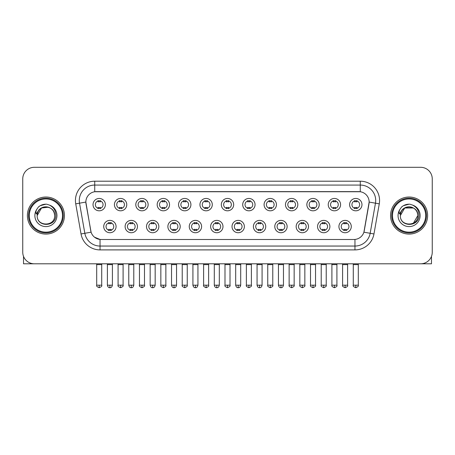 <?xml version="1.0" encoding="UTF-8"?>
<svg xmlns="http://www.w3.org/2000/svg" width="455" height="455" viewBox="0 0 455 455"><rect width="100%" height="100%" fill="white"/><g stroke="black" fill="none" stroke-linecap="round" stroke-linejoin="round"><path stroke-width="0.68" d="M137.456 226.556A6.177 6.177 0 0 1 131.279 232.732A6.177 6.177 0 0 1 125.108 226.556A6.177 6.177 0 0 1 131.279 220.379A6.177 6.177 0 0 1 137.456 226.556M127.423 226.556A3.862 3.862 0 0 0 131.279 230.412A3.862 3.862 0 0 0 135.141 226.556A3.862 3.862 0 0 0 131.279 222.694A3.862 3.862 0 0 0 127.423 226.556M158.84 226.556A6.177 6.177 0 0 1 152.664 232.732A6.177 6.177 0 0 1 146.487 226.556A6.177 6.177 0 0 1 152.664 220.379A6.177 6.177 0 0 1 158.84 226.556M148.802 226.556A3.862 3.862 0 0 0 152.664 230.412A3.862 3.862 0 0 0 156.52 226.556A3.862 3.862 0 0 0 152.664 222.694A3.862 3.862 0 0 0 148.802 226.556M180.22 226.556A6.177 6.177 0 0 1 174.043 232.732A6.177 6.177 0 0 1 167.872 226.556A6.177 6.177 0 0 1 174.043 220.379A6.177 6.177 0 0 1 180.22 226.556M170.187 226.556A3.862 3.862 0 0 0 174.043 230.412A3.862 3.862 0 0 0 177.905 226.556A3.862 3.862 0 0 0 174.043 222.694A3.862 3.862 0 0 0 170.187 226.556M201.605 226.556A6.177 6.177 0 0 1 195.428 232.732A6.177 6.177 0 0 1 189.252 226.556A6.177 6.177 0 0 1 195.428 220.379A6.177 6.177 0 0 1 201.605 226.556M191.566 226.556A3.862 3.862 0 0 0 195.428 230.412A3.862 3.862 0 0 0 199.284 226.556A3.862 3.862 0 0 0 195.428 222.694A3.862 3.862 0 0 0 191.566 226.556M222.984 226.556A6.177 6.177 0 0 1 216.807 232.732A6.177 6.177 0 0 1 210.631 226.556A6.177 6.177 0 0 1 216.807 220.379A6.177 6.177 0 0 1 222.984 226.556M212.951 226.556A3.862 3.862 0 0 0 216.807 230.412A3.862 3.862 0 0 0 220.669 226.556A3.862 3.862 0 0 0 216.807 222.694A3.862 3.862 0 0 0 212.951 226.556M244.369 226.556A6.177 6.177 0 0 1 238.192 232.732A6.177 6.177 0 0 1 232.016 226.556A6.177 6.177 0 0 1 238.192 220.379A6.177 6.177 0 0 1 244.369 226.556M234.331 226.556A3.862 3.862 0 0 0 238.192 230.412A3.862 3.862 0 0 0 242.049 226.556A3.862 3.862 0 0 0 238.192 222.694A3.862 3.862 0 0 0 234.331 226.556M265.748 226.556A6.177 6.177 0 0 1 259.572 232.732A6.177 6.177 0 0 1 253.395 226.556A6.177 6.177 0 0 1 259.572 220.379A6.177 6.177 0 0 1 265.748 226.556M255.716 226.556A3.862 3.862 0 0 0 259.572 230.412A3.862 3.862 0 0 0 263.434 226.556A3.862 3.862 0 0 0 259.572 222.694A3.862 3.862 0 0 0 255.716 226.556M287.128 226.556A6.177 6.177 0 0 1 280.957 232.732A6.177 6.177 0 0 1 274.78 226.556A6.177 6.177 0 0 1 280.957 220.379A6.177 6.177 0 0 1 287.128 226.556M277.095 226.556A3.862 3.862 0 0 0 280.957 230.412A3.862 3.862 0 0 0 284.813 226.556A3.862 3.862 0 0 0 280.957 222.694A3.862 3.862 0 0 0 277.095 226.556M308.513 226.556A6.177 6.177 0 0 1 302.336 232.732A6.177 6.177 0 0 1 296.159 226.556A6.177 6.177 0 0 1 302.336 220.379A6.177 6.177 0 0 1 308.513 226.556M298.48 226.556A3.862 3.862 0 0 0 302.336 230.412A3.862 3.862 0 0 0 306.198 226.556A3.862 3.862 0 0 0 302.336 222.694A3.862 3.862 0 0 0 298.48 226.556M329.892 226.556A6.177 6.177 0 0 1 323.721 232.732A6.177 6.177 0 0 1 317.545 226.556A6.177 6.177 0 0 1 323.721 220.379A6.177 6.177 0 0 1 329.892 226.556M319.859 226.556A3.862 3.862 0 0 0 323.721 230.412A3.862 3.862 0 0 0 327.577 226.556A3.862 3.862 0 0 0 323.721 222.694A3.862 3.862 0 0 0 319.859 226.556M351.277 226.556A6.177 6.177 0 0 1 345.1 232.732A6.177 6.177 0 0 1 338.924 226.556A6.177 6.177 0 0 1 345.1 220.379A6.177 6.177 0 0 1 351.277 226.556M341.239 226.556A3.862 3.862 0 0 0 345.1 230.412A3.862 3.862 0 0 0 348.962 226.556A3.862 3.862 0 0 0 345.1 222.694A3.862 3.862 0 0 0 341.239 226.556M116.076 226.556A6.177 6.177 0 0 1 109.9 232.732A6.177 6.177 0 0 1 103.723 226.556A6.177 6.177 0 0 1 109.9 220.379A6.177 6.177 0 0 1 116.076 226.556M106.038 226.556A3.862 3.862 0 0 0 109.9 230.412A3.862 3.862 0 0 0 113.761 226.556A3.862 3.862 0 0 0 109.9 222.694A3.862 3.862 0 0 0 106.038 226.556M126.763 204.631A6.177 6.177 0 0 1 120.592 210.807A6.177 6.177 0 0 1 114.415 204.631A6.177 6.177 0 0 1 120.592 198.454A6.177 6.177 0 0 1 126.763 204.631M116.73 204.631A3.862 3.862 0 0 0 120.592 208.492A3.862 3.862 0 0 0 124.448 204.631A3.862 3.862 0 0 0 120.592 200.774A3.862 3.862 0 0 0 116.73 204.631M148.148 204.631A6.177 6.177 0 0 1 141.971 210.807A6.177 6.177 0 0 1 135.795 204.631A6.177 6.177 0 0 1 141.971 198.454A6.177 6.177 0 0 1 148.148 204.631M138.115 204.631A3.862 3.862 0 0 0 141.971 208.492A3.862 3.862 0 0 0 145.833 204.631A3.862 3.862 0 0 0 141.971 200.774A3.862 3.862 0 0 0 138.115 204.631M169.527 204.631A6.177 6.177 0 0 1 163.356 210.807A6.177 6.177 0 0 1 157.18 204.631A6.177 6.177 0 0 1 163.356 198.454A6.177 6.177 0 0 1 169.527 204.631M159.495 204.631A3.862 3.862 0 0 0 163.356 208.492A3.862 3.862 0 0 0 167.213 204.631A3.862 3.862 0 0 0 163.356 200.774A3.862 3.862 0 0 0 159.495 204.631M190.912 204.631A6.177 6.177 0 0 1 184.736 210.807A6.177 6.177 0 0 1 178.559 204.631A6.177 6.177 0 0 1 184.736 198.454A6.177 6.177 0 0 1 190.912 204.631M180.874 204.631A3.862 3.862 0 0 0 184.736 208.492A3.862 3.862 0 0 0 188.597 204.631A3.862 3.862 0 0 0 184.736 200.774A3.862 3.862 0 0 0 180.874 204.631M212.292 204.631A6.177 6.177 0 0 1 206.121 210.807A6.177 6.177 0 0 1 199.944 204.631A6.177 6.177 0 0 1 206.121 198.454A6.177 6.177 0 0 1 212.292 204.631M202.259 204.631A3.862 3.862 0 0 0 206.121 208.492A3.862 3.862 0 0 0 209.977 204.631A3.862 3.862 0 0 0 206.121 200.774A3.862 3.862 0 0 0 202.259 204.631M233.677 204.631A6.177 6.177 0 0 1 227.5 210.807A6.177 6.177 0 0 1 221.323 204.631A6.177 6.177 0 0 1 227.5 198.454A6.177 6.177 0 0 1 233.677 204.631M223.638 204.631A3.862 3.862 0 0 0 227.5 208.492A3.862 3.862 0 0 0 231.362 204.631A3.862 3.862 0 0 0 227.5 200.774A3.862 3.862 0 0 0 223.638 204.631M255.056 204.631A6.177 6.177 0 0 1 248.879 210.807A6.177 6.177 0 0 1 242.708 204.631A6.177 6.177 0 0 1 248.879 198.454A6.177 6.177 0 0 1 255.056 204.631M245.023 204.631A3.862 3.862 0 0 0 248.879 208.492A3.862 3.862 0 0 0 252.741 204.631A3.862 3.862 0 0 0 248.879 200.774A3.862 3.862 0 0 0 245.023 204.631M276.441 204.631A6.177 6.177 0 0 1 270.264 210.807A6.177 6.177 0 0 1 264.088 204.631A6.177 6.177 0 0 1 270.264 198.454A6.177 6.177 0 0 1 276.441 204.631M266.402 204.631A3.862 3.862 0 0 0 270.264 208.492A3.862 3.862 0 0 0 274.126 204.631A3.862 3.862 0 0 0 270.264 200.774A3.862 3.862 0 0 0 266.402 204.631M297.82 204.631A6.177 6.177 0 0 1 291.644 210.807A6.177 6.177 0 0 1 285.473 204.631A6.177 6.177 0 0 1 291.644 198.454A6.177 6.177 0 0 1 297.82 204.631M287.787 204.631A3.862 3.862 0 0 0 291.644 208.492A3.862 3.862 0 0 0 295.505 204.631A3.862 3.862 0 0 0 291.644 200.774A3.862 3.862 0 0 0 287.787 204.631M319.205 204.631A6.177 6.177 0 0 1 313.029 210.807A6.177 6.177 0 0 1 306.852 204.631A6.177 6.177 0 0 1 313.029 198.454A6.177 6.177 0 0 1 319.205 204.631M309.167 204.631A3.862 3.862 0 0 0 313.029 208.492A3.862 3.862 0 0 0 316.885 204.631A3.862 3.862 0 0 0 313.029 200.774A3.862 3.862 0 0 0 309.167 204.631M340.585 204.631A6.177 6.177 0 0 1 334.408 210.807A6.177 6.177 0 0 1 328.237 204.631A6.177 6.177 0 0 1 334.408 198.454A6.177 6.177 0 0 1 340.585 204.631M330.552 204.631A3.862 3.862 0 0 0 334.408 208.492A3.862 3.862 0 0 0 338.27 204.631A3.862 3.862 0 0 0 334.408 200.774A3.862 3.862 0 0 0 330.552 204.631M361.97 204.631A6.177 6.177 0 0 1 355.793 210.807A6.177 6.177 0 0 1 349.616 204.631A6.177 6.177 0 0 1 355.793 198.454A6.177 6.177 0 0 1 361.97 204.631M351.931 204.631A3.862 3.862 0 0 0 355.793 208.492A3.862 3.862 0 0 0 359.649 204.631A3.862 3.862 0 0 0 355.793 200.774A3.862 3.862 0 0 0 351.931 204.631M105.384 204.631A6.177 6.177 0 0 1 99.207 210.807A6.177 6.177 0 0 1 93.03 204.631A6.177 6.177 0 0 1 99.207 198.454A6.177 6.177 0 0 1 105.384 204.631M95.351 204.631A3.862 3.862 0 0 0 99.207 208.492A3.862 3.862 0 0 0 103.069 204.631A3.862 3.862 0 0 0 99.207 200.774A3.862 3.862 0 0 0 95.351 204.631M81.035 233.955L75.729 203.851A19.298 19.298 0 0 1 94.731 181.204L360.269 181.204A19.298 19.298 0 0 1 379.271 203.851L373.964 233.955A19.298 19.298 0 0 1 354.963 249.903L100.037 249.903A19.298 19.298 0 0 1 81.035 233.955L91.097 232.186L86.012 203.857A10.419 10.419 0 0 1 96.272 191.623L358.728 191.623A10.419 10.419 0 0 1 368.988 203.857L364.222 230.873A10.419 10.419 0 0 1 353.962 239.484L101.038 239.484A10.419 10.419 0 0 1 90.778 230.873L85.853 202.065L79.528 203.186A15.436 15.436 0 0 1 94.731 185.066L360.269 185.066A15.436 15.436 0 0 1 375.472 203.186L370.165 233.29A15.436 15.436 0 0 1 354.963 246.047L100.037 246.047A15.436 15.436 0 0 1 84.835 233.29L79.528 203.186A15.436 15.436 0 0 1 79.295 200.501M27.38 215.556A18.524 18.524 0 0 0 45.909 234.08A18.524 18.524 0 0 0 64.434 215.556A18.524 18.524 0 0 0 45.909 197.026A18.524 18.524 0 0 0 27.38 215.556A18.524 18.524 0 0 0 45.909 234.08A18.524 18.524 0 0 0 64.434 215.556A18.524 18.524 0 0 0 45.909 197.026A18.524 18.524 0 0 0 27.38 215.556M390.566 215.556A18.524 18.524 0 0 0 409.09 234.08A18.524 18.524 0 0 0 427.62 215.556A18.524 18.524 0 0 0 409.09 197.026A18.524 18.524 0 0 0 390.566 215.556A18.524 18.524 0 0 0 409.09 234.08A18.524 18.524 0 0 0 427.62 215.556A18.524 18.524 0 0 0 409.09 197.026A18.524 18.524 0 0 0 390.566 215.556M94.731 181.204L94.731 191.743L360.269 191.743L360.269 181.204M85.853 202.048L85.967 200.501M353.962 239.484L101.038 239.484M100.037 249.903L100.037 239.438L94.475 237.157M375.472 203.186L369.147 202.065L363.903 232.186L370.165 233.29L375.472 203.186L379.271 203.851M364.222 230.873L364.159 231.203M90.841 231.203L90.778 230.873M432.25 178.889A11.58 11.58 0 0 0 420.67 167.309L34.33 167.309A11.58 11.58 0 0 0 22.75 178.889L22.75 252.218A11.58 11.58 0 0 0 34.33 263.798L420.67 263.798A11.58 11.58 0 0 0 432.25 252.218L432.25 178.889L432.25 252.218M22.75 178.889L22.75 252.218M420.67 167.309L34.33 167.309M34.33 263.798L420.67 263.798M98.052 208.714L98.052 207.355A2.963 2.963 0 0 0 100.367 207.355L100.367 208.714M99.207 285.183L96.699 285.183C96.193 285.985 97.029 286.821 99.207 287.691L99.207 285.183L101.715 285.183L101.715 264.611L96.699 264.611L96.494 263.798M101.715 264.611L101.92 263.798M100.367 200.547L100.367 201.906A2.963 2.963 0 0 0 98.052 201.906L98.052 200.547M108.739 230.639L108.739 229.28A2.963 2.963 0 0 0 111.054 229.28L111.054 230.639M109.9 285.183L107.391 285.183C107.829 286.969 108.665 287.805 109.9 287.691L109.9 285.183L112.408 285.183L112.408 264.611L107.391 264.611L107.187 263.798M112.408 264.611L112.612 263.798M111.054 222.472L111.054 223.832A2.963 2.963 0 0 0 108.739 223.832L108.739 222.472M119.432 208.714L119.432 207.355A2.963 2.963 0 0 0 121.747 207.355L121.747 208.714M120.592 285.183L118.084 285.183C117.572 285.985 118.408 286.821 120.592 287.691L120.592 285.183L123.1 285.183L123.1 264.611L118.084 264.611L117.879 263.798M123.1 264.611L123.299 263.798M121.747 200.547L121.747 201.906A2.963 2.963 0 0 0 119.432 201.906L119.432 200.547M140.817 208.714L140.817 207.355A2.963 2.963 0 0 0 143.132 207.355L143.132 208.714M141.971 285.183L139.463 285.183C138.957 285.985 139.793 286.821 141.971 287.691L141.971 285.183L144.48 285.183L144.48 264.611L139.463 264.611L139.258 263.798M144.48 264.611L144.684 263.798M143.132 200.547L143.132 201.906A2.963 2.963 0 0 0 140.817 201.906L140.817 200.547M162.196 208.714L162.196 207.355A2.963 2.963 0 0 0 164.511 207.355L164.511 208.714M163.356 285.183L160.843 285.183C160.336 285.985 161.172 286.821 163.356 287.691L163.356 285.183L165.865 285.183L165.865 264.611L160.843 264.611L160.643 263.798M165.865 264.611L166.064 263.798M164.511 200.547L164.511 201.906A2.963 2.963 0 0 0 162.196 201.906L162.196 200.547M183.575 208.714L183.575 207.355A2.963 2.963 0 0 0 185.896 207.355L185.896 208.714M184.736 285.183L182.227 285.183C181.716 285.985 182.552 286.821 184.736 287.691L184.736 285.183L187.244 285.183L187.244 264.611L182.227 264.611L182.023 263.798M187.244 264.611L187.449 263.798M185.896 200.547L185.896 201.906A2.963 2.963 0 0 0 183.575 201.906L183.575 200.547M130.124 230.639L130.124 229.28A2.963 2.963 0 0 0 132.439 229.28L132.439 230.639M131.279 285.183L128.771 285.183C129.209 286.969 130.045 287.805 131.279 287.691L131.279 285.183L133.787 285.183L133.787 264.611L128.771 264.611L128.572 263.798M133.787 264.611L133.992 263.798M132.439 222.472L132.439 223.832A2.963 2.963 0 0 0 130.124 223.832L130.124 222.472M151.504 230.639L151.504 229.28A2.963 2.963 0 0 0 153.818 229.28L153.818 230.639M152.664 285.183L150.156 285.183C150.594 286.969 151.43 287.805 152.664 287.691L152.664 285.183L155.172 285.183L155.172 264.611L150.156 264.611L149.951 263.798M155.172 264.611L155.377 263.798M153.818 222.472L153.818 223.832A2.963 2.963 0 0 0 151.504 223.832L151.504 222.472M172.889 230.639L172.889 229.28A2.963 2.963 0 0 0 175.203 229.28L175.203 230.639M174.043 285.183L171.535 285.183C171.973 286.969 172.809 287.805 174.043 287.691L174.043 285.183L176.551 285.183L176.551 264.611L171.535 264.611L171.336 263.798M176.551 264.611L176.756 263.798M175.203 222.472L175.203 223.832A2.963 2.963 0 0 0 172.889 223.832L172.889 222.472M23.523 256.375L23.523 263.798L68.295 263.798M431.476 256.375L431.476 263.798L386.704 263.798M63.273 215.556A17.37 17.37 0 0 0 45.909 198.187A17.37 17.37 0 0 0 28.54 215.556A17.37 17.37 0 0 0 45.909 232.92A17.37 17.37 0 0 0 63.273 215.556M62.506 215.556A16.596 16.596 0 0 0 45.909 198.96A16.596 16.596 0 0 0 29.313 215.556A16.596 16.596 0 0 0 45.909 232.152A16.596 16.596 0 0 0 62.506 215.556M37.589 212.934L37.173 215.556C36.696 227.403 55.863 227.193 55.8 215.556C55.834 210.739 53.684 207.247 49.356 205.069L46.746 204.21C43.6 204.022 40.825 204.949 38.425 206.98L36.855 209.237C35.894 210.858 35.683 212.422 36.224 213.947L39.033 209.778C41.65 207.161 44.766 206.297 48.378 207.19A8.725 8.725 0 0 0 37.589 212.934M37.185 215.556C36.65 204.301 55.169 204.301 54.634 215.556C55.169 226.812 36.65 226.812 37.185 215.556C36.65 204.301 55.169 204.301 54.634 215.556C55.169 226.812 36.65 226.812 37.185 215.556C36.65 204.301 55.169 204.301 54.634 215.556C55.169 226.812 36.65 226.812 37.185 215.556C36.65 204.301 55.169 204.301 54.634 215.556C55.169 226.812 36.65 226.812 37.185 215.556C36.65 204.301 55.169 204.301 54.634 215.556C55.169 204.301 36.65 204.301 37.185 215.556C36.65 204.301 55.169 204.301 54.634 215.556C55.169 204.301 36.65 204.301 37.185 215.556L41.547 207.998L48.384 207.19C52.274 208.572 54.361 211.365 54.634 215.556C55.169 204.301 36.65 204.301 37.185 215.556L41.547 207.998L48.384 207.19M38.453 206.962L40.216 205.7L45.995 204.176L40.216 205.7L38.453 206.962L40.216 205.7L45.995 204.176L40.216 205.7L38.453 206.962L40.216 205.7L45.995 204.176L40.216 205.7L38.453 206.962L40.216 205.7L45.995 204.176L40.216 205.7L38.453 206.962L40.216 205.7L45.995 204.176L40.216 205.7L38.453 206.962L40.216 205.7L45.995 204.176L40.216 205.7L38.453 206.962L40.216 205.7L45.995 204.176M426.46 215.556A17.37 17.37 0 0 0 409.09 198.187A17.37 17.37 0 0 0 391.727 215.556A17.37 17.37 0 0 0 409.09 232.92A17.37 17.37 0 0 0 426.46 215.556M425.687 215.556A16.596 16.596 0 0 0 409.09 198.96A16.596 16.596 0 0 0 392.494 215.556A16.596 16.596 0 0 0 409.09 232.152A16.596 16.596 0 0 0 425.687 215.556M400.77 212.934L400.354 215.556C399.877 227.403 419.049 227.193 418.981 215.556C419.021 210.739 416.871 207.247 412.537 205.069L409.932 204.21C406.787 204.022 404.012 204.949 401.611 206.98L400.036 209.237C399.08 210.858 398.87 212.422 399.405 213.947L402.22 209.778C404.836 207.161 407.953 206.297 411.565 207.19A8.725 8.725 0 0 0 400.77 212.934M411.565 207.19C415.46 208.572 417.548 211.365 417.815 215.556C418.35 226.812 399.831 226.812 400.366 215.556C399.831 204.301 418.35 204.301 417.815 215.556C418.35 226.812 399.831 226.812 400.366 215.556C399.831 204.301 418.35 204.301 417.815 215.556C418.35 226.812 399.831 226.812 400.366 215.556C399.831 204.301 418.35 204.301 417.815 215.556C418.35 226.812 399.831 226.812 400.366 215.556C399.831 204.301 418.35 204.301 417.815 215.556L413.453 223.109M413.453 207.998L404.728 207.998L400.366 215.556L404.728 207.998L413.453 207.998L404.728 207.998L400.366 215.556L404.728 207.998L413.453 207.998L404.728 207.998L400.366 215.556L404.728 207.998L413.453 207.998L404.728 207.998L400.366 215.556L404.728 207.998M401.634 206.962L403.403 205.7L409.182 204.176L403.403 205.7L401.634 206.962L403.403 205.7L409.182 204.176L403.403 205.7L401.634 206.962L403.403 205.7L409.182 204.176L403.403 205.7L401.634 206.962L403.403 205.7L409.182 204.176L403.403 205.7L401.634 206.962L403.403 205.7L409.182 204.176L403.403 205.7L401.634 206.962L403.403 205.7L409.182 204.176L403.403 205.7L401.634 206.962L403.403 205.7L409.182 204.176M204.96 208.714L204.96 207.355A2.963 2.963 0 0 0 207.275 207.355L207.275 208.714M206.121 285.183L203.607 285.183C203.101 285.985 203.937 286.821 206.121 287.691L206.121 285.183L208.629 285.183L208.629 264.611L203.607 264.611L203.408 263.798M208.629 264.611L208.828 263.798M207.275 200.547L207.275 201.906A2.963 2.963 0 0 0 204.96 201.906L204.96 200.547M226.34 208.714L226.34 207.355A2.963 2.963 0 0 0 228.66 207.355L228.66 208.714M227.5 285.183L224.992 285.183C224.48 285.985 225.316 286.821 227.5 287.691L227.5 285.183L230.008 285.183L230.008 264.611L224.992 264.611L224.787 263.798M230.008 264.611L230.213 263.798M228.66 200.547L228.66 201.906A2.963 2.963 0 0 0 226.34 201.906L226.34 200.547M247.725 208.714L247.725 207.355A2.963 2.963 0 0 0 250.04 207.355L250.04 208.714M248.879 285.183L246.371 285.183C245.865 285.985 246.701 286.821 248.879 287.691L248.879 285.183L251.393 285.183L251.393 264.611L246.371 264.611L246.172 263.798M251.393 264.611L251.592 263.798M250.04 200.547L250.04 201.906A2.963 2.963 0 0 0 247.725 201.906L247.725 200.547M194.268 230.639L194.268 229.28A2.963 2.963 0 0 0 196.583 229.28L196.583 230.639M195.428 285.183L192.92 285.183C193.358 286.969 194.194 287.805 195.428 287.691L195.428 285.183L197.936 285.183L197.936 264.611L192.92 264.611L192.715 263.798M197.936 264.611L198.141 263.798M196.583 222.472L196.583 223.832A2.963 2.963 0 0 0 194.268 223.832L194.268 222.472M215.653 230.639L215.653 229.28A2.963 2.963 0 0 0 217.968 229.28L217.968 230.639M216.807 285.183L214.299 285.183C214.737 286.969 215.573 287.805 216.807 287.691L216.807 285.183L219.316 285.183L219.316 264.611L214.299 264.611L214.1 263.798M219.316 264.611L219.52 263.798M217.968 222.472L217.968 223.832A2.963 2.963 0 0 0 215.653 223.832L215.653 222.472M237.032 230.639L237.032 229.28A2.963 2.963 0 0 0 239.347 229.28L239.347 230.639M238.192 285.183L235.684 285.183C236.122 286.969 236.958 287.805 238.192 287.691L238.192 285.183L240.701 285.183L240.701 264.611L235.684 264.611L235.48 263.798M240.701 264.611L240.9 263.798M239.347 222.472L239.347 223.832A2.963 2.963 0 0 0 237.032 223.832L237.032 222.472M269.104 208.714L269.104 207.355A2.963 2.963 0 0 0 271.425 207.355L271.425 208.714M270.264 285.183L267.756 285.183C267.244 285.985 268.08 286.821 270.264 287.691L270.264 285.183L272.772 285.183L272.772 264.611L267.756 264.611L267.551 263.798M272.772 264.611L272.977 263.798M271.425 200.547L271.425 201.906A2.963 2.963 0 0 0 269.104 201.906L269.104 200.547M290.489 208.714L290.489 207.355A2.963 2.963 0 0 0 292.804 207.355L292.804 208.714M291.644 285.183L289.135 285.183C288.629 285.985 289.465 286.821 291.644 287.691L291.644 285.183L294.158 285.183L294.158 264.611L289.135 264.611L288.936 263.798M294.158 264.611L294.357 263.798M292.804 200.547L292.804 201.906A2.963 2.963 0 0 0 290.489 201.906L290.489 200.547M311.868 208.714L311.868 207.355A2.963 2.963 0 0 0 314.183 207.355L314.183 208.714M313.029 285.183L310.52 285.183C310.009 285.985 310.845 286.821 313.029 287.691L313.029 285.183L315.537 285.183L315.537 264.611L310.52 264.611L310.316 263.798M315.537 264.611L315.742 263.798M314.183 200.547L314.183 201.906A2.963 2.963 0 0 0 311.868 201.906L311.868 200.547M333.253 208.714L333.253 207.355A2.963 2.963 0 0 0 335.568 207.355L335.568 208.714M334.408 285.183L331.9 285.183C331.394 285.985 332.23 286.821 334.408 287.691L334.408 285.183L336.916 285.183L336.916 264.611L331.9 264.611L331.701 263.798M336.916 264.611L337.121 263.798M335.568 200.547L335.568 201.906A2.963 2.963 0 0 0 333.253 201.906L333.253 200.547M354.633 208.714L354.633 207.355A2.963 2.963 0 0 0 356.947 207.355L356.947 208.714M355.793 285.183L353.285 285.183C352.773 285.985 353.609 286.821 355.793 287.691L355.793 285.183L358.301 285.183L358.301 264.611L353.285 264.611L353.08 263.798M358.301 264.611L358.506 263.798M356.947 200.547L356.947 201.906A2.963 2.963 0 0 0 354.633 201.906L354.633 200.547M258.417 230.639L258.417 229.28A2.963 2.963 0 0 0 260.732 229.28L260.732 230.639M259.572 285.183L257.064 285.183C257.502 286.969 258.338 287.805 259.572 287.691L259.572 285.183L262.08 285.183L262.08 264.611L257.064 264.611L256.859 263.798M262.08 264.611L262.285 263.798M260.732 222.472L260.732 223.832A2.963 2.963 0 0 0 258.417 223.832L258.417 222.472M279.797 230.639L279.797 229.28A2.963 2.963 0 0 0 282.111 229.28L282.111 230.639M280.957 285.183L278.449 285.183C278.887 286.969 279.723 287.805 280.957 287.691L280.957 285.183L283.465 285.183L283.465 264.611L278.449 264.611L278.244 263.798M283.465 264.611L283.664 263.798M282.111 222.472L282.111 223.832A2.963 2.963 0 0 0 279.797 223.832L279.797 222.472M301.182 230.639L301.182 229.28A2.963 2.963 0 0 0 303.496 229.28L303.496 230.639M302.336 285.183L299.828 285.183C299.322 285.985 300.158 286.821 302.336 287.691L302.336 285.183L304.844 285.183L304.844 264.611L299.828 264.611L299.623 263.798M304.844 264.611L305.049 263.798M303.496 222.472L303.496 223.832A2.963 2.963 0 0 0 301.182 223.832L301.182 222.472M322.561 230.639L322.561 229.28A2.963 2.963 0 0 0 324.876 229.28L324.876 230.639M323.721 285.183L321.213 285.183C320.701 285.985 321.537 286.821 323.721 287.691L323.721 285.183L326.229 285.183L326.229 264.611L321.213 264.611L321.008 263.798M326.229 264.611L326.428 263.798M324.876 222.472L324.876 223.832A2.963 2.963 0 0 0 322.561 223.832L322.561 222.472M343.946 230.639L343.946 229.28A2.963 2.963 0 0 0 346.261 229.28L346.261 230.639M345.1 285.183L342.592 285.183C342.086 285.985 342.922 286.821 345.1 287.691L345.1 285.183L347.609 285.183L347.609 264.611L342.592 264.611L342.387 263.798M347.609 264.611L347.813 263.798M346.261 222.472L346.261 223.832A2.963 2.963 0 0 0 343.946 223.832L343.946 222.472M354.963 239.438L354.963 249.903M75.729 203.851L79.528 203.186M370.165 233.29L373.964 233.955M36.855 209.237A11.039 11.039 0 0 0 45.909 226.596A11.039 11.039 0 0 0 49.356 205.069M400.036 209.237A11.039 11.039 0 0 0 409.09 226.596A11.039 11.039 0 0 0 412.537 205.069M96.699 285.183L96.699 264.611M101.715 285.183C102.227 285.985 101.391 286.821 99.207 287.691M107.391 285.183L107.391 264.611M112.408 285.183C111.97 286.969 111.134 287.805 109.9 287.691M118.084 285.183L118.084 264.611M123.1 285.183C123.606 285.985 122.77 286.821 120.592 287.691M139.463 285.183L139.463 264.611M144.48 285.183C144.991 285.985 144.155 286.821 141.971 287.691M160.843 285.183L160.843 264.611M165.865 285.183C166.371 285.985 165.535 286.821 163.356 287.691M182.227 285.183L182.227 264.611M187.244 285.183C187.756 285.985 186.92 286.821 184.736 287.691M128.771 285.183L128.771 264.611M133.787 285.183C133.349 286.969 132.513 287.805 131.279 287.691M150.156 285.183L150.156 264.611M155.172 285.183C154.734 286.969 153.898 287.805 152.664 287.691M171.535 285.183L171.535 264.611M176.551 285.183C176.113 286.969 175.277 287.805 174.043 287.691M203.607 285.183L203.607 264.611M208.629 285.183C209.135 285.985 208.299 286.821 206.121 287.691M224.992 285.183L224.992 264.611M230.008 285.183C230.52 285.985 229.684 286.821 227.5 287.691M246.371 285.183L246.371 264.611M251.393 285.183C251.899 285.985 251.063 286.821 248.879 287.691M192.92 285.183L192.92 264.611M197.936 285.183C197.498 286.969 196.662 287.805 195.428 287.691M214.299 285.183L214.299 264.611M219.316 285.183C218.878 286.969 218.042 287.805 216.807 287.691M235.684 285.183L235.684 264.611M240.701 285.183C240.263 286.969 239.427 287.805 238.192 287.691M267.756 285.183L267.756 264.611M272.772 285.183C273.284 285.985 272.448 286.821 270.264 287.691M289.135 285.183L289.135 264.611M294.158 285.183C294.664 285.985 293.828 286.821 291.644 287.691M310.52 285.183L310.52 264.611M315.537 285.183C316.043 285.985 315.207 286.821 313.029 287.691M331.9 285.183L331.9 264.611M336.916 285.183C337.428 285.985 336.592 286.821 334.408 287.691M353.285 285.183L353.285 264.611M358.301 285.183C358.807 285.985 357.971 286.821 355.793 287.691M257.064 285.183L257.064 264.611M262.08 285.183C261.642 286.969 260.806 287.805 259.572 287.691M278.449 285.183L278.449 264.611M283.465 285.183C283.027 286.969 282.191 287.805 280.957 287.691M299.828 285.183L299.828 264.611M304.844 285.183C305.356 285.985 304.52 286.821 302.336 287.691M321.213 285.183L321.213 264.611M326.229 285.183C326.736 285.985 325.899 286.821 323.721 287.691M342.592 285.183L342.592 264.611M347.609 285.183C348.12 285.985 347.284 286.821 345.1 287.691"/></g></svg>
